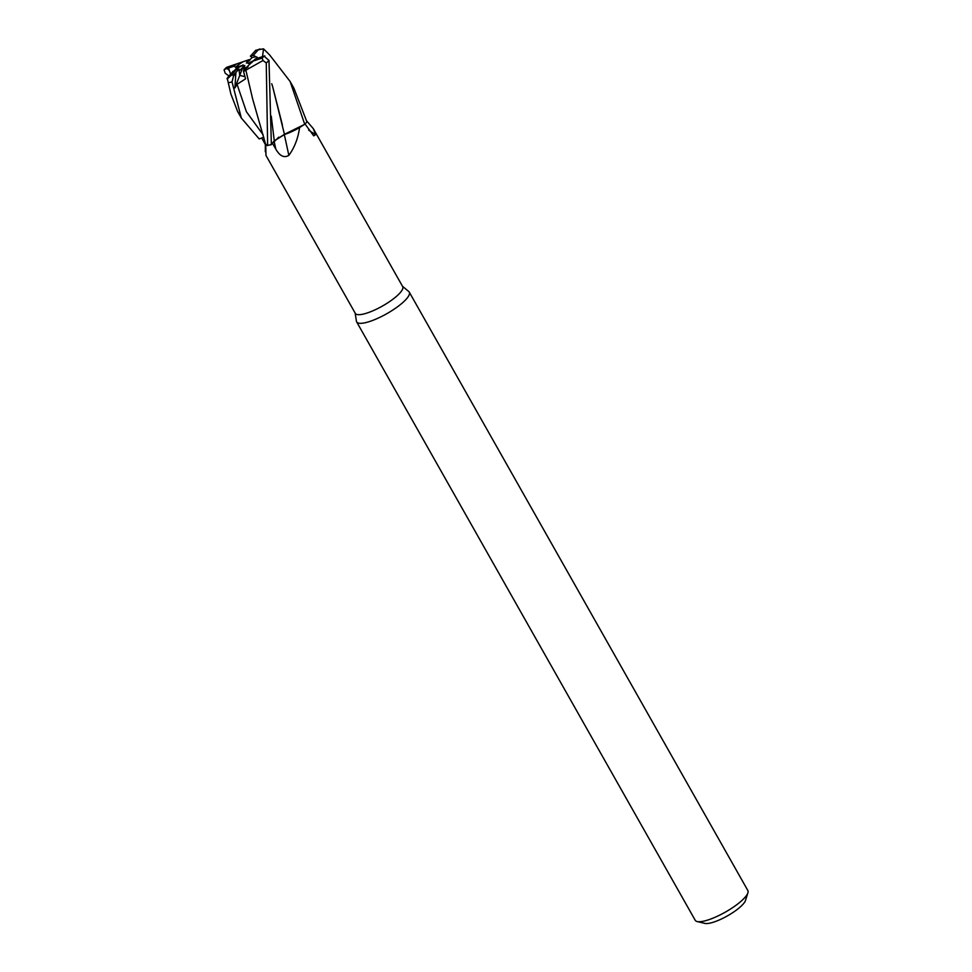 <?xml version="1.0" encoding="UTF-8"?>
<svg xmlns="http://www.w3.org/2000/svg" width="972" height="972" viewBox="0 0 972 972"><rect width="100%" height="100%" fill="white"/><g stroke="black" fill="none" stroke-linecap="round" stroke-linejoin="round"><path stroke-width="1.46" d="M265.38 143.394A24.045 6.148 -29.5 0 0 265.356 143.722A24.045 6.148 -29.5 0 0 265.757 144.84L265.964 155.435L355.327 313.397A27.204 6.95 -29.5 0 0 367.562 312.863A27.204 6.95 -29.5 0 0 392.664 299.412A27.204 6.95 -29.5 0 0 402.687 286.606L313.312 128.644L315.596 134.683L313.725 135.861L305.038 123.979M265.757 144.84A27.204 6.95 -29.5 0 0 265.951 144.804L267.579 145.545L265.951 144.804M265.368 144.573L261.711 137.915M355.169 313.106L356.408 321.161A30.229 7.727 -29.5 0 0 356.651 321.878A30.229 7.727 -29.5 0 0 370.247 321.295A30.229 7.727 -29.5 0 0 398.143 306.338A30.229 7.727 -29.5 0 0 409.273 292.11A30.229 7.727 -29.5 0 0 408.787 291.527L402.517 286.315M356.651 321.878L695.223 920.29A30.229 7.727 -29.5 0 0 697.155 921.541A30.229 7.727 -29.5 0 0 708.819 919.706A30.229 7.727 -29.5 0 0 747.905 892.831A30.229 7.727 -29.5 0 0 747.845 890.522L409.273 292.11M233.474 75.038L235.929 72.45L234.896 87.942L239.732 75.415L244.944 76.618L239.732 75.415L239.161 70.956L244.835 65.464L243.656 70.142M233.948 71.175L236.318 68.502L233.948 71.175M236.767 68.295L235.589 67.347L243.316 65.221L236.318 68.502M243.134 61.722L248.468 59.9L243.134 61.722A13.608 3.475 -29.5 0 0 235.589 67.347L234.167 66.145L228.554 68.052L230.607 74.176M249.78 60.252L249.209 59.644L248.468 59.9L249.294 60.786L248.468 59.9L236.403 64.031A13.608 3.475 -29.5 0 0 234.167 66.145M697.155 921.541L704.907 923.4A24.178 6.172 -29.5 0 0 714.238 921.93A24.178 6.172 -29.5 0 0 745.512 900.424L747.905 892.831M263.825 137.283L259.196 138.923L241.323 118.025L232.016 81.867L233.912 74.565A25.187 6.439 -29.5 0 1 231.057 75.415L227.387 78.866L230.874 94.017L237.618 111.488M284.444 134.318L304.552 124.404L283.678 134.792A8.687 2.223 150.5 0 1 284.31 134.549A443.56 58.684 -103.9 0 1 288.842 155.386C284.103 158.169 279.754 156.067 275.805 149.068L272.281 143.054M284.31 134.549A24.045 6.148 -29.5 0 0 299.57 127.587C298.088 138.389 294.504 147.647 288.842 155.386M234.896 87.942L237.059 84.333L245.564 78.829L243.547 71.515L262.999 60.507L266.255 62.973L267.652 145.557A30.229 7.727 -29.5 0 0 270.35 144.719A30.229 7.727 -29.5 0 0 271.37 144.366L274.298 140.904L284.541 134.464M299.57 127.587A27.204 6.95 -29.5 0 0 299.777 127.405L284.48 134.488L272.78 87.103L282.366 124.902M308.659 130.151A443.56 434.788 -127.6 0 0 315.596 134.683M306.727 121.014L313.312 128.644M262.501 56.631L263.534 48.843L269.779 55.112L290.118 81.49L304.722 124.282L299.777 127.405M284.517 134.294L274.286 140.819L270.884 144.95L278.757 137.137M235.929 72.45L238.978 69.012A13.608 3.475 -29.5 0 0 238.978 69.012L239.732 75.415L243.207 66.4M256.195 58.684L257.337 57.397A13.608 3.475 -29.5 0 0 252.125 57.603L246.451 63.095L247.495 60.24M257.337 57.397L253.315 55.38A13.608 3.475 -29.5 0 0 250.412 56.157L252.125 57.603M243.79 68.319L248.152 66.849L243.656 70.13L252.963 61.151A13.608 3.475 -29.5 0 0 255.199 59.025L264.809 55.866M242.465 65.622L243.049 64.82M252.113 62.427L248.82 63.544M247.969 63.35L253.352 60.823M250.412 56.157A13.608 3.475 -29.5 0 0 250.387 56.157L255.903 50.131M228.991 75.998L225.176 73.204L224.095 69.802L225.334 69.048A25.187 6.439 -29.5 0 1 227.217 67.129L249.209 59.644M263.534 48.843L258.321 49.754A25.187 6.439 -29.5 0 0 255.466 50.605L260.022 48.977M271.735 83.726L272.78 87.103M271.37 144.366L268.989 60.458L264.044 56.121A25.187 6.439 -29.5 0 1 262.148 58.041L262.999 60.507M304.722 124.282A30.229 7.727 -29.5 0 0 306.933 121.913L293.933 88.258L290.288 81.806M224.556 69.304L228.554 68.052M233.122 71.235L231.713 72.973M231.822 72.864L231.749 72.924C227.46 77.566 226.099 79.497 227.679 78.732M230.874 94.017L227.387 78.866M267.652 145.557L265.526 144.002L252.635 98.913L245.952 70.506M253.315 55.38L258.321 49.754M236.403 64.031L227.217 67.129M243.656 70.13L243.547 71.515M252.963 61.151L262.148 58.041M232.843 71.649L236.05 69.79L231.057 75.415M236.05 69.79A13.608 3.475 -29.5 0 0 238.966 69.024M274.08 141.147A440.802 58.32 -103.9 0 1 275.805 149.068M265.113 142.337A440.802 381.729 -6.4 0 1 265.077 144.026M271.261 116.142L274.286 140.904M227.193 68.429L229.052 70.215M237.059 84.333L246.426 111.744L263.181 134.914M234.957 73.398L235.394 76.035M228.663 82.693A30.229 7.727 -29.5 0 0 232.016 81.867M266.255 62.973A30.229 7.727 -29.5 0 0 268.989 60.458M265.356 143.722L265.32 151.741M224.095 69.802L226.537 67.36M241.092 117.636L237.496 111.258"/></g></svg>
